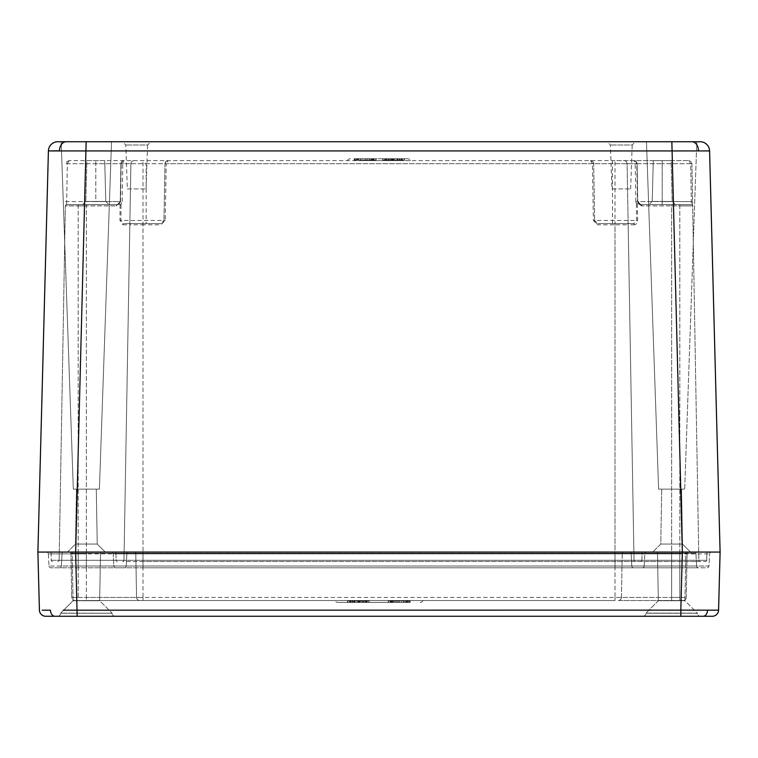<?xml version="1.0" encoding="UTF-8"?>
<svg xmlns="http://www.w3.org/2000/svg" width="758" height="758" viewBox="0 0 758 758"><rect width="100%" height="100%" fill="white"/><g stroke="black" fill="none" stroke-linecap="round" stroke-linejoin="round"><path stroke-width="0.57" stroke-dasharray="3.79 2.84" d="M104.718 160.62L105.788 201.439L85.815 201.439L105.788 201.439L109.019 204.669L82.584 204.669L109.019 204.669L82.584 204.669L109.019 204.669L105.788 201.439L85.815 201.439L82.584 204.669L85.815 201.439L105.788 201.439L104.718 160.62L86.886 160.62L85.815 201.439L86.886 160.62L104.718 160.62M653.282 160.62L652.212 201.439L672.185 201.439L652.212 201.439L648.981 204.669L675.416 204.669L648.981 204.669L675.416 204.669L648.981 204.669L652.212 201.439L672.185 201.439L675.416 204.669L672.185 201.439L652.212 201.439L653.282 160.62L671.114 160.62L672.185 201.439L671.114 160.62L653.282 160.62M76.444 489.137L75.487 544.064L97.232 544.064L75.487 544.064L67.481 552.07L105.239 552.07L67.481 552.07L105.239 552.07L67.481 552.07L75.487 544.064L97.232 544.064L105.239 552.07L97.232 544.064L75.487 544.064L76.444 489.137L96.275 489.137L97.232 544.064L96.275 489.137L76.444 489.137M681.556 489.137L682.513 544.064L660.768 544.064L682.513 544.064L690.519 552.07L652.761 552.07L706.882 552.07L706.74 560.266L706.882 552.07L63.321 552.07L679.822 552.07L679.822 553.302L687.042 553.302L671.645 553.302L679.822 553.302L679.822 597.437L671.645 597.437L671.645 553.302L622.214 553.302A1.26 1.26 0 0 1 623.474 552.07A1.26 1.26 0 0 0 622.214 553.302L671.645 553.302L671.645 597.437L621.446 597.437L622.214 553.302L615.003 553.302L622.214 553.302L621.446 597.437A3.146 3.146 0 0 1 618.301 600.525L683.119 600.525L618.301 600.525A3.146 3.146 0 0 0 621.446 597.437A3.146 3.146 0 0 1 618.301 600.525A3.146 3.146 0 0 0 621.446 597.437L615.003 597.437L615.003 553.302L142.997 553.302L615.003 553.302L615.003 552.07L615.003 553.264L631.111 553.264A1.26 1.26 0 0 0 629.851 552.07A1.26 1.26 0 0 1 631.111 553.264A1.26 1.26 0 0 0 629.851 552.07A1.26 1.26 0 0 1 631.111 553.264A1.26 1.26 0 0 0 629.851 552.07A1.26 1.26 0 0 1 631.111 553.264L695.929 553.264A1.26 1.26 0 0 0 694.679 552.07A1.26 1.26 0 0 1 695.929 553.264L126.889 553.264A1.26 1.26 0 0 1 128.149 552.07A1.26 1.26 0 0 0 126.889 553.264L615.003 553.264L615.003 552.07L615.003 597.437L142.997 597.437L142.997 553.302L135.786 553.302A1.26 1.26 0 0 0 134.526 552.07A1.26 1.26 0 0 1 135.786 553.302A1.26 1.26 0 0 0 134.526 552.07A1.26 1.26 0 0 1 135.786 553.302A1.26 1.26 0 0 0 134.526 552.07A1.26 1.26 0 0 1 135.786 553.302L70.958 553.302A1.26 1.26 0 0 0 69.708 552.07A1.26 1.26 0 0 1 70.958 553.302L142.997 553.302L142.997 552.07L142.997 597.437L679.822 597.437L679.822 552.07L679.822 553.861L113.198 553.861A1.886 1.886 0 0 0 111.312 552.07A1.886 1.886 0 0 1 113.198 553.861A1.886 1.886 0 0 0 111.312 552.07A1.886 1.886 0 0 1 113.198 553.861L709.621 553.861L679.822 553.861L679.822 566.008L708.986 566.008L709.621 553.861L708.986 566.008A1.886 1.886 0 0 1 707.1 567.799L679.822 567.799L707.1 567.799A1.886 1.886 0 0 0 708.986 566.008L679.822 566.008L679.822 552.07L690.519 552.07L682.513 544.064L660.768 544.064L682.513 544.064L681.556 489.137L661.725 489.137L660.768 544.064L652.761 552.07L660.768 544.064L661.725 489.137L681.556 489.137M658.598 489.137L646.47 141.737L696.81 141.737L646.47 141.737L658.598 489.137L684.682 489.137L658.598 489.137L684.682 489.137L696.81 141.737L684.682 489.137L658.598 489.137M73.318 489.137L61.19 141.737L111.53 141.737L61.19 141.737L73.318 489.137L99.402 489.137L73.318 489.137L99.402 489.137L111.53 141.737L86.147 141.737L111.53 141.737L99.402 489.137L73.318 489.137M611.933 188.941L630.656 188.941L611.933 188.941L610.398 145.005L607.13 141.737L635.45 141.737L607.13 141.737M630.656 188.941L632.191 145.005L610.398 145.005L632.191 145.005L635.45 141.737M127.344 188.941L146.067 188.941L127.344 188.941L125.809 145.005L122.55 141.737L150.87 141.737L122.55 141.737M146.067 188.941L147.602 145.005L125.809 145.005L147.602 145.005L150.87 141.737M700.155 141.737A9.437 9.437 0 0 1 709.592 150.937A9.437 9.437 0 0 0 700.155 141.737L57.845 141.737A9.437 9.437 0 0 0 48.408 150.937L51.184 150.861M66.135 141.737A9.437 6.67 -90 0 0 59.465 150.833L696.498 150.833M360.116 158.735L407.586 158.735L360.116 158.735L360.116 160.62L397.884 160.62L360.116 160.62L360.116 158.735M401.532 158.735L401.532 160.308L382.837 160.308L404.308 160.308L404.45 158.735L382.695 158.735L404.45 158.735L382.695 158.735L404.45 158.735L382.695 158.735L404.45 158.735L382.695 158.735L404.45 158.735L382.97 158.735L404.45 158.735L382.97 158.735L404.45 158.735L404.308 160.308L402.119 160.308L402.119 158.735L402.119 160.308L388.759 160.308L389.034 158.735L388.759 160.308L391.649 160.308L391.782 158.735L391.649 160.308L390.162 160.308L390.162 158.735L390.162 160.308L382.837 160.308L382.695 158.735L382.837 160.308L384.931 160.308L384.931 158.735L384.931 160.308L401.532 160.308L401.532 158.735L401.532 160.308L404.308 160.308L404.45 158.735L404.308 160.308L399.144 160.308L399.144 158.735L399.144 160.308L397.704 160.308L397.562 158.735L397.704 160.308L399.03 160.308L398.973 158.735L399.03 160.308L401.835 160.308L401.693 158.735L401.835 160.308L397.22 160.308L397.22 158.735L397.22 160.308L392.748 160.308L392.881 158.735L392.748 160.308L394.88 160.308L395.022 158.735L394.88 160.308L393.317 160.308L393.317 158.735L393.317 160.308L385.301 160.308L385.282 158.735L385.301 160.308L383.112 160.308L382.97 158.735L383.112 160.308L384.647 160.308L384.647 158.735L384.647 160.308L386.135 160.308L386.277 158.735L386.135 160.308L391.289 160.308L391.024 158.735L391.289 160.308L389.991 160.308L389.858 158.735L389.991 160.308L396.785 160.308L396.785 158.735L396.785 160.308L404.308 160.308L383.112 160.308L382.97 158.735L383.112 160.308L386.135 160.308L386.277 158.735L386.135 160.308L404.308 160.308L382.837 160.308L404.308 160.308L404.45 158.735L404.308 160.308L382.837 160.308L382.695 158.735L382.837 160.308L401.56 160.308L401.418 158.735L385.727 158.735L401.418 158.735M356.762 160.308L375.987 160.308L354.242 160.308L354.1 158.735L376.129 158.735L354.1 158.735L376.129 158.735L354.1 158.735L374.158 158.735L354.1 158.735L354.242 160.308L356.743 160.308L356.743 158.735L356.715 160.308L354.242 160.308L354.1 158.735L354.242 160.308L356.715 160.308L356.715 158.735L356.743 160.308L373.495 160.308L373.505 158.735L376.129 158.735L370.899 158.735L373.523 158.735L373.495 160.308L354.242 160.308L375.987 160.308L376.129 158.735L354.649 158.735L376.129 158.735L354.649 158.735L376.129 158.735L359.055 158.735L376.129 158.735L375.987 160.308L373.495 160.308L375.987 160.308L373.533 160.308L373.542 158.735L373.533 160.308L375.987 160.308L354.242 160.308L365.081 160.308L354.242 160.308L354.1 158.735L354.242 160.308L356.762 160.308L356.686 158.735M357.283 158.735L375.854 158.735L357.283 158.735L357.283 160.308L354.791 160.308L354.649 158.735L354.791 160.308L354.649 158.735L354.791 160.308L354.649 158.735L354.791 160.308L354.649 158.735L354.791 160.308L375.712 160.308L357.283 160.308M615.003 160.62L69.224 160.62L688.776 160.62L615.003 160.62L615.003 560.266L123.98 560.266A1.26 1.26 0 0 1 122.72 561.507L705.48 561.507L122.72 561.507A1.26 1.26 0 0 0 123.98 560.266A1.26 1.26 0 0 1 122.72 561.507A1.26 1.26 0 0 0 123.98 560.266L59.152 560.266A1.26 1.26 0 0 1 57.892 561.507A1.26 1.26 0 0 0 59.152 560.266L671.645 560.266L615.003 560.266L615.003 552.07L615.003 560.266L142.997 560.266L142.997 552.07L142.997 560.266L116.078 560.266L115.936 552.07L116.078 560.266A1.26 1.26 0 0 0 117.338 561.507A1.26 1.26 0 0 1 116.078 560.266A1.26 1.26 0 0 0 117.338 561.507A1.26 1.26 0 0 1 116.078 560.266L86.355 560.266L86.355 552.07L86.355 566.008L86.355 553.861L113.198 553.861L78.178 553.861L86.355 553.861L86.355 566.008L78.178 566.008L78.178 553.861L48.379 553.861A1.886 1.886 0 0 0 46.494 552.07A1.886 1.886 0 0 1 48.379 553.861L78.178 553.861L78.178 552.07L78.178 566.008L49.014 566.008L48.379 553.861A1.886 1.886 0 0 0 46.494 552.07M410.466 160.62L397.884 160.62L410.466 160.62A3.146 3.146 0 0 0 407.586 158.735A3.146 3.146 0 0 1 410.466 160.62M120.067 204.651L119.935 220.464L122.967 224.794A1.26 1.061 -90 0 1 124.028 223.553L160.838 223.553L124.028 223.553L120.901 220.464L121.034 204.651L119.537 203.532L117.111 204.669L66.6 204.669L117.111 204.669L66.6 204.669L117.111 204.669L120.257 201.581L120.92 163.709L120.257 201.581L120.92 163.709L124.066 160.62L121.195 163.709L120.531 201.581L116.249 205.911L119.556 204.309L121.034 204.651L122.142 201.581L120.257 201.581L120.92 163.709A3.146 3.146 0 0 1 124.066 160.62L120.92 163.709A3.146 3.146 0 0 1 124.066 160.62L122.872 160.857M122.967 224.794L129.836 224.794L123.98 560.266A1.26 1.26 0 0 1 122.72 561.507A1.26 1.26 0 0 0 123.98 560.266L129.836 224.794A1.26 1.26 0 0 1 131.087 223.553A1.26 1.26 0 0 0 129.836 224.794L142.997 224.794L142.997 560.266L641.922 560.266L642.064 552.07L641.922 560.266A1.26 1.26 0 0 1 640.662 561.507A1.26 1.26 0 0 0 641.922 560.266A1.26 1.26 0 0 1 640.662 561.507A1.26 1.26 0 0 0 641.922 560.266L615.003 560.266L615.003 561.507L142.997 561.507L700.108 561.507L615.003 561.507L615.003 224.794L597.797 224.794L593.391 220.464L592.396 163.709L590.51 160.62L593.656 163.709L594.651 220.464L593.656 163.709A3.146 3.146 0 0 0 590.51 160.62L592.718 161.52M637.431 203.864L637.573 220.464L636.578 223.638L634.654 224.794A1.26 1.071 90 0 0 633.584 223.553L597.797 223.553L633.584 223.553L636.587 220.464L636.445 203.864L638.075 202.936L640.889 204.669L691.4 204.669L640.889 204.669L691.4 204.669L640.889 204.669L637.743 201.581L637.08 163.709L637.743 201.581L637.08 163.709L633.934 160.62L637.08 163.709L662.198 163.709L636.805 163.709L637.469 201.581L641.751 205.911L637.923 203.485L636.445 203.864L635.858 201.581L637.743 201.581L637.08 163.709L636.407 161.814M634.654 224.794L628.164 224.794L634.02 560.266L628.164 224.794A1.26 1.26 0 0 0 626.913 223.553A1.26 1.26 0 0 1 628.164 224.794L615.003 224.794L615.003 223.553M691.921 163.709L698.848 560.266L679.822 560.266L698.848 560.266L691.921 163.709L690.983 161.52L691.921 163.709L690.661 163.709L688.776 160.62L690.983 161.52L688.776 160.62L690.661 163.709L662.198 163.709L690.661 163.709L691.4 204.669L690.661 163.709L691.921 163.709M142.997 223.553L142.997 224.794L160.838 224.794L165.244 220.464L166.229 163.709L627.103 163.709A3.146 3.146 0 0 0 623.957 160.62A3.146 3.146 0 0 1 627.103 163.709L634.02 560.266L627.103 163.709L636.805 163.709L633.934 160.62A3.146 3.146 0 0 1 637.08 163.709A3.146 3.146 0 0 0 633.934 160.62L635.195 163.709L637.08 163.709M59.152 560.266L65.34 205.911L78.178 205.911L65.34 205.911A1.26 1.26 0 0 1 66.6 204.669A1.26 1.26 0 0 0 65.34 205.911A1.26 1.26 0 0 1 66.6 204.669L66.676 201.581L66.6 204.669A1.26 1.26 0 0 0 65.34 205.911L59.152 560.266A1.26 1.26 0 0 1 57.892 561.507M635.858 201.581L635.195 163.709L130.897 163.709L123.98 560.266L130.897 163.709A3.146 3.146 0 0 1 134.043 160.62A3.146 3.146 0 0 0 130.897 163.709L67.339 163.709L69.224 160.62L67.339 163.709L66.676 201.581L95.802 201.581L95.802 163.709L122.805 163.709L124.066 160.62M119.556 204.309A1.26 0.73 -140.5 0 1 119.537 203.532A3.146 3.146 180 0 0 120.257 201.581L95.802 201.581L120.257 201.581A3.146 3.146 0 0 1 117.111 204.669A1.26 0.862 -90 0 0 116.249 205.911L86.355 205.911L86.355 560.266L78.178 560.266L78.178 204.669L78.178 205.911L86.355 205.911L78.178 205.911L78.178 560.266L51.26 560.266A1.26 1.26 0 0 0 52.52 561.507A1.26 1.26 0 0 1 51.26 560.266L51.118 552.07L78.178 552.07L78.178 566.008L78.178 552.07L51.118 552.07L51.26 560.266L78.178 560.266L78.178 552.07L78.178 560.266L86.355 560.266L86.355 552.07L86.355 566.008L113.833 566.008L113.198 553.861A1.886 1.886 0 0 0 111.312 552.07A1.886 1.886 0 0 1 113.198 553.861L113.833 566.008A1.886 1.886 0 0 0 115.718 567.799L679.822 567.799L115.718 567.799A1.886 1.886 0 0 1 113.833 566.008L86.355 566.008L126.216 566.008L126.889 553.264L126.216 566.008A1.886 1.886 0 0 1 124.331 567.799L50.9 567.799L124.331 567.799A1.886 1.886 0 0 0 126.216 566.008A1.886 1.886 0 0 1 124.331 567.799A1.886 1.886 0 0 0 126.216 566.008L142.997 566.008L142.997 553.861L142.997 566.008L113.833 566.008L615.003 566.008L615.003 553.861L615.003 566.008L644.167 566.008L644.802 553.861L644.167 566.008A1.886 1.886 0 0 1 642.282 567.799A1.886 1.886 0 0 0 644.167 566.008A1.886 1.886 0 0 1 642.282 567.799A1.886 1.886 0 0 0 644.167 566.008L671.645 566.008L671.645 553.861L671.645 566.008L679.822 566.008L142.997 566.008L142.997 553.264L142.997 566.008L78.178 566.008L86.355 566.008L86.355 567.799L86.355 566.008L86.355 567.799L86.355 566.008L61.398 566.008L62.071 553.264L61.398 566.008A1.886 1.886 0 0 1 59.512 567.799A1.886 1.886 0 0 0 61.398 566.008L78.178 566.008L78.178 567.799L78.178 566.008L78.178 567.799L78.178 566.008L49.014 566.008L48.379 553.861M691.865 141.737A9.437 6.67 -90 0 1 698.535 150.833L706.816 150.861M48.408 150.937L37.9 552.07L720.1 552.07L682.352 552.07L680.836 610.133L63.255 610.181M635.28 561.507A1.26 1.26 0 0 1 634.02 560.266A1.26 1.26 0 0 0 635.28 561.507A1.26 1.26 0 0 1 634.02 560.266A1.26 1.26 0 0 0 635.28 561.507A1.26 1.26 0 0 1 634.02 560.266A1.26 1.26 0 0 0 635.28 561.507M700.108 561.507A1.26 1.26 0 0 1 698.848 560.266A1.26 1.26 0 0 0 700.108 561.507A1.26 1.26 0 0 1 698.848 560.266M706.74 560.266A1.26 1.26 0 0 1 705.48 561.507A1.26 1.26 0 0 0 706.74 560.266L671.645 560.266L679.822 560.266L679.822 552.07L679.822 560.266L671.645 560.266L671.645 552.07L671.645 560.266L641.922 560.266L706.74 560.266A1.26 1.26 0 0 1 705.48 561.507M165.917 161.52L168.115 160.62L166.229 163.709L164.969 163.709L163.984 220.464L164.969 163.709A3.146 3.146 0 0 1 168.115 160.62L165.917 161.52L164.969 163.709L146.142 163.709L146.142 160.62M69.224 160.62L67.017 161.52L66.079 163.709L67.017 161.52L69.224 160.62M637.469 201.581L637.743 201.581A3.146 3.146 0 0 0 640.889 204.669A1.26 0.862 90 0 1 641.751 205.911A1.26 0.862 90 0 0 640.889 204.669A3.146 3.146 0 0 1 637.743 201.581A3.146 3.146 180 0 0 638.075 202.936L637.743 201.581L691.324 201.581L662.198 201.581L662.198 163.709L662.198 201.581L637.743 201.581A3.146 3.146 0 0 0 640.889 204.669M593.391 220.464L594.651 220.464L597.797 223.553A3.146 3.146 0 0 1 594.651 220.464L637.573 220.464M165.244 220.464L163.984 220.464L160.838 223.553A3.146 3.146 0 0 0 163.984 220.464L119.935 220.464M117.111 204.669A3.146 3.146 0 0 0 120.257 201.581A3.146 3.146 0 0 1 117.111 204.669A1.26 0.862 -90 0 0 116.249 205.911L86.355 205.911L86.355 560.266L142.997 560.266L142.997 561.507L142.997 160.62M692.66 205.911A1.26 1.26 0 0 0 691.4 204.669A1.26 1.26 0 0 1 692.66 205.911A1.26 1.26 0 0 0 691.4 204.669A1.26 1.26 0 0 1 692.66 205.911L679.822 205.911L679.822 561.507L679.822 205.911L671.645 205.911L671.645 561.507L671.645 205.911L641.751 205.911L692.66 205.911M637.923 203.485A1.26 0.578 153.4 0 0 638.075 202.936M350.414 158.735A3.146 3.146 0 0 0 347.534 160.62A3.146 3.146 0 0 1 350.414 158.735M366.351 160.308L366.493 158.735L366.351 160.308L373.533 160.308L366.351 160.308M363.054 160.308L362.911 158.735L363.054 160.308L356.743 160.308L363.054 160.308M358.373 160.308L367.734 160.308L358.373 160.308L358.78 158.735L367.592 158.735L358.78 158.735M375.987 160.308L376.129 158.735M373.41 160.308L373.467 158.735M374.149 160.308L374.158 158.735L374.177 160.308M358.174 160.308L358.127 158.735M372.036 160.308L371.989 158.735M370.757 160.308L370.899 158.735L370.757 160.308M367.734 160.308L367.592 158.735L367.734 160.308M372.538 160.308L372.566 158.735L357.956 158.735L372.548 158.735L372.538 160.308L357.956 160.308L359.055 158.735L357.956 160.308L359.055 158.735L357.956 160.308L372.538 160.308L372.566 158.735L372.69 160.308L357.823 160.308L372.69 160.308L372.548 158.735L372.538 160.308M373.694 160.308L373.694 158.735L373.713 160.308L373.713 158.735L373.713 160.308L357.956 160.308L373.694 160.308L373.713 158.735L373.694 160.308M356.999 160.308L356.999 158.735L356.999 160.308M369.497 160.308L368.966 158.735L369.497 160.308M365.053 160.308L372.964 160.308L365.053 160.308L365.053 158.735L357.406 158.735L372.822 158.735L365.053 158.735L365.053 160.308M372.964 160.308L372.822 158.735L372.832 160.308M357.264 160.308L357.406 158.735M355.635 160.308L355.578 158.735M373.675 158.735L373.666 160.308L373.656 158.735M360.799 160.308L361.263 158.735M373.523 160.308L373.599 158.735M373.324 160.308L373.324 158.735M356.573 160.308L356.573 158.735L356.573 160.308M369.696 160.308L369.241 158.735M354.791 160.308L354.649 158.735L354.791 160.308M375.712 160.308L375.854 158.735L375.712 160.308M373.751 160.308L373.855 158.735M365.204 160.308L365.204 158.735M356.63 160.308L356.525 158.735M357.823 160.308L357.956 158.735L357.823 160.308M371.638 160.308L371.534 158.735M365.176 160.308L365.166 158.735M386.978 160.308L386.921 158.735M393.686 160.308L393.686 158.735M387.101 160.308L387.044 158.735M393.933 160.308L393.933 158.735M399.637 160.308L399.684 158.735M400.736 160.308L400.802 158.735M385.585 160.308L385.727 158.735M393.516 160.308L393.516 158.735M401.693 158.735L401.835 160.308L383.112 160.308L404.308 160.308L383.112 160.308L404.033 160.308L401.825 160.308L401.825 158.735M404.033 160.308L404.175 158.735L404.033 160.308M402.47 160.308L402.47 158.735M401.01 160.308L400.868 158.735L401.01 160.308M388.664 160.308L388.759 158.735M385.13 160.308L385.13 158.735M383.112 160.308L382.97 158.735L383.112 160.308M384.666 160.308L384.666 158.735M386.135 160.308L386.277 158.735L386.135 160.308M402.119 160.308L402.119 158.735M384.931 160.308L384.931 158.735M390.162 160.308L390.162 158.735M391.649 160.308L391.782 158.735M388.759 160.308L389.034 158.735M384.647 160.308L384.647 158.735M385.301 160.308L385.282 158.735M393.317 160.308L393.317 158.735M394.88 160.308L395.022 158.735M392.748 160.308L392.881 158.735M397.22 160.308L397.22 158.735M399.03 160.308L398.973 158.735M397.704 160.308L397.562 158.735M399.144 160.308L399.144 158.735M404.308 160.308L404.45 158.735M396.785 160.308L396.785 158.735M389.991 160.308L389.858 158.735M391.289 160.308L391.024 158.735M73.052 600.734L72.2 552.07L100.52 552.07L72.2 552.07L100.52 552.07L72.2 552.07L73.052 600.734L99.668 600.734L100.52 552.07L99.668 600.734L73.052 600.734L60.659 613.222A3.146 3.146 0 0 1 57.513 616.263L115.197 616.263L57.513 616.263A3.146 3.146 0 0 0 60.659 613.222L112.051 613.222A3.146 3.146 0 0 0 115.197 616.263A3.146 3.146 0 0 1 112.051 613.222L60.659 613.222L112.051 613.222L60.659 613.222L112.051 613.222L60.668 613.108L73.052 600.734L99.668 600.734L112.051 613.108L99.668 600.734L73.052 600.734M684.948 600.734L685.8 552.07L657.48 552.07L685.8 552.07L657.48 552.07L685.8 552.07L684.948 600.734L658.332 600.734L657.48 552.07L658.332 600.734L684.948 600.734L697.332 613.108L645.949 613.222A3.146 3.146 0 0 1 642.803 616.263L700.487 616.263L642.803 616.263A3.146 3.146 0 0 0 645.949 613.222L697.341 613.222A3.146 3.146 0 0 0 700.487 616.263A3.146 3.146 0 0 1 697.341 613.222L645.949 613.222L697.341 613.222L645.949 613.222L697.341 613.222L645.949 613.108L697.332 613.108L684.948 600.734L658.332 600.734L645.949 613.108L658.332 600.734L684.948 600.734M703.073 616.263A6.291 4.453 -90 0 0 707.527 610.199L680.836 610.133L680.836 616.263L712.293 616.263A6.291 6.291 0 0 0 718.584 610.133L720.1 552.07M54.927 616.263L77.164 616.263L75.648 552.07L37.9 552.07L39.416 610.133A6.291 6.291 0 0 0 45.707 616.263L54.927 616.263A6.291 4.453 -90 0 1 50.473 610.199L42.164 610.181M404.175 602.411L337.831 602.411L404.175 602.411L404.175 600.525L353.825 600.525L423.049 600.525L404.175 600.525L404.175 602.411M347.458 602.411L369.203 602.411L347.458 602.411L369.203 602.411L347.458 602.411L369.203 602.411L347.458 602.411L369.203 602.411L347.458 602.411L368.928 602.411L347.458 602.411L368.928 602.411L347.458 602.411L347.59 600.838L349.789 600.838L349.789 602.411L349.789 600.838L363.148 600.838L362.874 602.411L363.148 600.838L360.258 600.838L360.116 602.411L360.258 600.838L361.737 600.838L361.737 602.411L361.737 600.838L369.07 600.838L369.203 602.411L369.07 600.838L366.967 600.838L366.976 602.411L366.967 600.838L350.376 600.838L350.376 602.411L350.376 600.838L347.59 600.838L347.458 602.411L347.59 600.838L352.764 600.838L352.764 602.411L352.764 600.838L354.204 600.838L354.337 602.411L354.204 600.838L352.877 600.838L352.934 602.411L352.877 600.838L350.073 600.838L350.205 602.411L350.073 600.838L354.687 600.838L354.687 602.411L354.687 600.838L359.159 600.838L359.017 602.411L359.159 600.838L357.027 600.838L356.885 602.411L357.027 600.838L358.591 600.838L358.591 602.411L358.591 600.838L366.597 600.838L366.626 602.411L366.597 600.838L368.795 600.838L368.928 602.411L368.795 600.838L367.26 600.838L367.26 602.411L367.26 600.838L365.763 600.838L365.631 602.411L365.763 600.838L360.619 600.838L360.874 602.411L360.619 600.838L361.907 600.838L362.049 602.411L361.907 600.838L355.114 600.838L355.114 602.411L355.114 600.838L347.59 600.838L368.795 600.838L368.928 602.411L368.795 600.838L365.763 600.838L365.631 602.411L365.763 600.838L347.59 600.838L369.07 600.838L347.59 600.838L347.458 602.411L347.59 600.838L369.07 600.838L369.203 602.411L369.07 600.838L347.59 600.838L347.458 602.411L347.59 600.838L349.789 600.838L349.789 602.411M407.529 600.838L388.304 600.838L410.05 600.838L410.192 602.411L388.162 602.411L410.192 602.411L388.162 602.411L410.192 602.411L406.165 602.411L410.192 602.411L410.05 600.838L407.548 600.838L407.548 602.411L407.577 600.838L410.05 600.838L410.192 602.411L410.05 600.838L407.577 600.838L407.577 602.411L407.548 600.838L390.796 600.838L390.796 602.411L390.796 600.838L410.05 600.838L388.304 600.838L388.162 602.411L409.642 602.411L388.162 602.411L409.642 602.411L388.162 602.411L405.236 602.411L388.162 602.411L388.304 600.838L390.796 600.838L388.304 600.838L390.758 600.838L390.758 602.411L390.758 600.838L388.304 600.838L410.05 600.838L399.21 600.838L410.05 600.838L410.192 602.411L410.05 600.838L407.529 600.838L407.605 602.411M407.008 602.411L388.437 602.411L407.008 602.411L407.008 600.838L409.5 600.838L409.642 602.411L409.5 600.838L409.642 602.411L409.5 600.838L409.642 602.411L409.5 600.838L409.642 602.411L409.5 600.838L388.579 600.838L407.008 600.838M86.147 141.737L75.648 552.07L682.352 552.07L671.853 141.737M712.293 616.263A6.291 6.291 0 0 0 718.584 610.133L715.836 610.181M631.111 553.264L631.784 566.008L631.111 553.264L631.784 566.008L696.602 566.008A1.886 1.886 0 0 0 698.488 567.799A1.886 1.886 0 0 1 696.602 566.008L631.784 566.008A1.886 1.886 0 0 0 633.669 567.799A1.886 1.886 0 0 1 631.784 566.008A1.886 1.886 0 0 0 633.669 567.799A1.886 1.886 0 0 1 631.784 566.008L615.003 566.008L615.003 567.799L142.997 567.799L698.488 567.799L615.003 567.799L615.003 553.264L615.003 566.008L142.997 566.008L631.784 566.008L631.111 553.264A1.26 1.26 0 0 0 629.851 552.07M695.929 553.264L696.602 566.008L695.929 553.264A1.26 1.26 0 0 0 694.679 552.07M135.786 553.302L136.554 597.437L135.786 553.302L136.554 597.437L142.997 597.437L136.554 597.437A3.146 3.146 0 0 0 139.699 600.525A3.146 3.146 0 0 1 136.554 597.437A3.146 3.146 0 0 0 139.699 600.525A3.146 3.146 0 0 1 136.554 597.437L71.735 597.437A3.146 3.146 0 0 0 74.881 600.525A3.146 3.146 0 0 1 71.735 597.437L86.355 597.437L86.355 600.525L615.003 600.525L74.881 600.525L86.355 600.525L86.355 553.302L86.355 597.437L136.554 597.437L135.786 553.302A1.26 1.26 0 0 0 134.526 552.07M334.951 600.525L353.825 600.525L334.951 600.525A3.146 3.146 0 0 0 337.831 602.411A3.146 3.146 0 0 1 334.951 600.525M686.265 597.437L687.042 553.302L686.265 597.437A3.146 3.146 0 0 1 683.119 600.525A3.146 3.146 0 0 0 686.265 597.437L679.822 597.437L686.265 597.437M70.958 553.302L71.735 597.437L70.958 553.302A1.26 1.26 0 0 0 69.708 552.07M128.149 552.07A1.26 1.26 0 0 0 126.889 553.264A1.26 1.26 0 0 1 128.149 552.07A1.26 1.26 0 0 0 126.889 553.264M63.321 552.07A1.26 1.26 0 0 0 62.071 553.264A1.26 1.26 0 0 1 63.321 552.07A1.26 1.26 0 0 0 62.071 553.264M623.474 552.07A1.26 1.26 0 0 0 622.214 553.302A1.26 1.26 0 0 1 623.474 552.07A1.26 1.26 0 0 0 622.214 553.302M688.292 552.07A1.26 1.26 0 0 0 687.042 553.302A1.26 1.26 0 0 1 688.292 552.07A1.26 1.26 0 0 0 687.042 553.302M646.688 552.07A1.886 1.886 0 0 0 644.802 553.861A1.886 1.886 0 0 1 646.688 552.07A1.886 1.886 0 0 0 644.802 553.861A1.886 1.886 0 0 1 646.688 552.07A1.886 1.886 0 0 0 644.802 553.861A1.886 1.886 0 0 1 646.688 552.07M711.506 552.07A1.886 1.886 0 0 0 709.621 553.861A1.886 1.886 0 0 1 711.506 552.07A1.886 1.886 0 0 0 709.621 553.861M115.718 567.799A1.886 1.886 0 0 1 113.833 566.008A1.886 1.886 0 0 0 115.718 567.799M50.9 567.799A1.886 1.886 0 0 1 49.014 566.008A1.886 1.886 0 0 0 50.9 567.799M420.169 602.411A3.146 3.146 0 0 0 423.049 600.525A3.146 3.146 0 0 1 420.169 602.411M397.941 600.838L397.798 602.411L397.941 600.838M401.247 600.838L401.38 602.411L401.247 600.838L407.548 600.838L401.247 600.838M405.918 600.838L396.567 600.838L405.918 600.838L405.511 602.411L396.699 602.411L405.511 602.411M388.304 600.838L388.162 602.411M390.882 600.838L390.825 602.411M390.143 600.838L390.143 602.411L390.114 600.838M406.117 600.838L406.165 602.411L406.089 600.838M392.256 600.838L392.303 602.411M393.535 600.838L393.393 602.411L393.535 600.838M396.567 600.838L396.699 602.411L396.567 600.838M391.753 600.838L391.725 602.411L406.335 602.411L391.744 602.411L391.753 600.838L406.335 600.838L405.236 602.411L406.335 600.838L405.236 602.411L406.335 600.838L391.753 600.838L391.725 602.411L391.602 600.838L406.478 600.838L391.602 600.838L391.744 602.411L391.753 600.838M390.597 600.838L390.626 602.411M407.292 600.838L407.292 602.411L407.292 600.838M394.795 600.838L395.325 602.411L394.795 600.838M399.239 600.838L399.239 602.411L406.885 602.411L391.469 602.411L399.239 602.411L399.239 600.838M391.327 600.838L391.469 602.411L391.469 600.838M407.065 602.411L407.065 600.838L406.885 602.411M408.657 600.838L408.714 602.411M390.635 600.838L390.635 602.411M403.493 600.838L403.029 602.411M390.768 600.838L390.692 602.411M390.967 600.838L390.967 602.411M407.719 600.838L407.719 602.411L407.719 600.838M394.596 600.838L395.051 602.411M409.5 600.838L409.642 602.411L409.5 600.838M388.579 600.838L388.437 602.411L388.579 600.838M390.541 600.838L390.436 602.411M399.096 600.838L399.096 602.411M407.662 600.838L407.766 602.411M406.478 600.838L406.335 602.411L406.478 600.838M392.653 600.838L392.758 602.411M399.125 600.838L399.125 602.411M358.506 600.838L350.348 600.838L358.506 600.838L358.506 602.411L366.18 602.411L350.48 602.411L358.506 602.411M364.93 600.838L364.986 602.411M358.212 600.838L358.212 602.411M364.806 600.838L364.854 602.411M357.966 600.838L357.966 602.411M352.262 600.838L352.214 602.411M351.162 600.838L351.096 602.411M350.348 600.838L350.48 602.411M366.313 600.838L366.18 602.411M358.382 600.838L358.382 602.411M349.789 600.838L369.07 600.838L347.59 600.838L368.795 600.838L347.865 600.838L350.073 600.838L350.073 602.411M347.865 600.838L347.733 602.411L347.865 600.838M349.438 600.838L349.438 602.411M350.897 600.838L351.03 602.411L350.897 600.838M363.234 600.838L363.148 602.411M366.777 600.838L366.777 602.411M350.205 602.411L350.073 600.838L368.795 600.838L368.928 602.411L368.795 600.838L368.928 602.411L368.795 600.838L367.26 600.838L367.242 602.411L367.26 600.838L365.763 600.838L365.631 602.411L365.763 600.838L365.631 602.411L365.763 600.838L360.619 600.838L360.874 602.411M350.376 600.838L350.376 602.411M366.967 600.838L366.976 602.411M361.737 600.838L361.737 602.411M360.258 600.838L360.116 602.411M363.148 600.838L362.874 602.411M366.597 600.838L366.626 602.411M358.591 600.838L358.591 602.411M357.027 600.838L356.885 602.411M359.159 600.838L359.017 602.411M354.687 600.838L354.687 602.411M352.877 600.838L352.934 602.411M354.204 600.838L354.337 602.411M352.764 600.838L352.764 602.411L352.65 600.838M360.619 600.838L355.114 600.838L355.114 602.411M355.114 600.838L347.59 600.838M361.907 600.838L362.049 602.411M95.802 201.581L66.676 201.581L67.339 163.709L95.802 163.709L95.802 160.62L95.802 201.581M86.355 560.266L86.355 561.507L86.355 560.266M78.178 560.266L78.178 561.507L78.178 560.266M671.645 561.507L671.645 560.266L671.645 561.507M640.662 561.507A1.26 1.26 0 0 0 641.922 560.266A1.26 1.26 0 0 1 640.662 561.507M117.338 561.507A1.26 1.26 0 0 1 116.078 560.266A1.26 1.26 0 0 0 117.338 561.507M52.52 561.507A1.26 1.26 0 0 1 51.26 560.266M612.483 223.553L612.483 160.62M122.142 201.581L122.805 163.709L146.142 163.709L146.142 223.553M662.198 160.62L662.198 163.709L662.198 160.62M662.198 201.581L662.198 204.669L662.198 201.581M594.651 220.464A3.146 3.146 0 0 0 597.797 223.553L597.797 224.794M163.984 220.464A3.146 3.146 0 0 1 160.838 223.553L160.838 224.794M692.585 201.581L691.324 201.581L692.585 201.581M679.822 205.911L679.822 204.669L679.822 205.911M671.645 205.911L671.645 204.669L671.645 205.911M66.079 163.709L67.339 163.709L66.079 163.709M65.415 201.581L66.676 201.581L65.415 201.581M86.355 205.911L86.355 204.669L86.355 205.911M119.906 202.973L120.531 201.581M397.884 158.735L397.884 160.62L397.884 158.735M371.922 160.308L371.865 158.735M358.202 160.308L358.155 158.735M373.476 160.308L373.523 158.735M357.501 160.308L357.463 158.735L357.501 160.308M357.226 160.308L357.226 158.735M388.286 160.308L388.162 158.735M392.341 160.308L392.312 158.735M393.402 160.308L393.402 158.735M399.258 160.308L399.163 158.735M671.645 566.008L671.645 552.07L671.645 566.008M679.822 566.008L679.822 552.07L679.822 566.008M78.178 597.437L78.178 552.07L78.178 597.437M615.003 600.525L615.003 597.437L615.003 600.525M671.645 597.437L671.645 600.525L671.645 597.437M142.997 600.525L142.997 597.437L142.997 600.525M679.822 597.437L679.822 600.525L679.822 597.437M142.997 567.799L142.997 566.008L142.997 567.799M615.003 566.008L615.003 567.799L615.003 566.008M353.825 602.411L353.825 600.525L353.825 602.411M392.369 600.838L392.426 602.411M390.825 600.838L390.768 602.411M406.8 600.838L406.828 602.411L406.8 600.838M363.613 600.838L363.736 602.411M359.567 600.838L359.586 602.411M635.128 160.857L633.934 160.62M690.983 161.52L688.776 160.62L690.983 161.52M639.932 204.527L638.861 203.93M119.139 203.93L118.068 204.527M121.593 161.814L120.92 163.709"/><path stroke-width="1.14" d="M696.81 141.737L671.853 141.737L696.81 141.737M86.147 141.737L700.155 141.737A9.437 9.437 0 0 1 709.592 150.937L48.408 150.937A9.437 9.437 0 0 1 57.845 141.737L86.147 141.737L75.648 552.07L37.9 552.07L48.408 150.937M51.184 150.861L59.465 150.833A9.437 6.67 90 0 1 66.135 141.737M696.498 150.833L698.535 150.833A9.437 6.67 90 0 0 691.865 141.737M706.882 552.07L690.519 552.07L706.882 552.07M67.481 552.07L46.494 552.07L67.481 552.07M706.816 150.861L709.592 150.937L720.1 552.07L75.648 552.07L77.164 616.263L115.197 616.263L45.707 616.263A6.291 6.291 0 0 1 39.416 610.133L37.9 552.07L720.1 552.07L709.592 150.937M63.255 610.181L680.836 610.133L680.836 616.263L77.164 616.263L712.293 616.263A6.291 6.291 0 0 0 718.584 610.133L707.527 610.199A6.291 4.453 90 0 1 703.073 616.263M42.164 610.181L50.473 610.199A6.291 4.453 90 0 0 54.927 616.263M720.1 552.07L718.584 610.133M671.853 141.737L682.352 552.07L680.836 610.133L715.836 610.181"/></g></svg>

